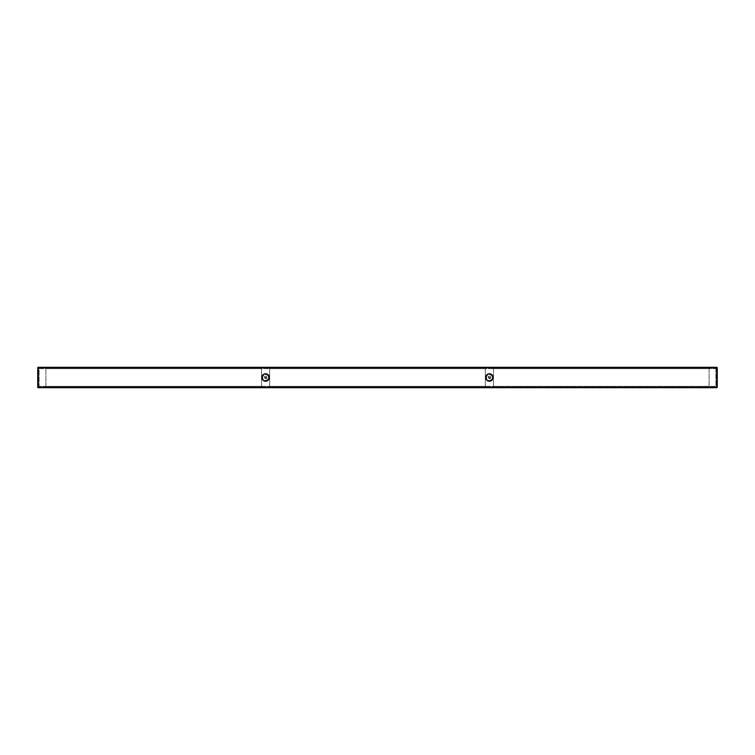 <?xml version="1.0" encoding="UTF-8"?>
<svg xmlns="http://www.w3.org/2000/svg" width="755" height="755" viewBox="0 0 755 755"><rect width="100%" height="100%" fill="white"/><g stroke="black" fill="none" stroke-linecap="round" stroke-linejoin="round"><path stroke-width="0.57" stroke-dasharray="3.77 2.83" d="M38.26 367.817L37.75 367.817L37.75 387.183L38.26 387.692L716.74 387.692L717.25 387.183L717.25 367.817L716.74 367.308L38.26 367.308L38.26 387.183L716.74 387.183L716.74 367.817L38.26 367.817M266.628 377.5A1.019 1.019 0 0 1 265.099 378.387A1.019 1.019 0 0 1 265.099 376.613A1.019 1.019 0 0 1 266.628 377.5A1.019 1.019 0 0 1 265.099 378.387A1.019 1.019 0 0 1 265.099 376.613A1.019 1.019 0 0 1 266.628 377.5M490.41 377.5A1.019 1.019 0 0 1 488.881 378.387A1.019 1.019 0 0 1 488.881 376.613A1.019 1.019 0 0 1 490.41 377.5A1.019 1.019 0 0 1 488.881 378.387A1.019 1.019 0 0 1 488.881 376.613A1.019 1.019 0 0 1 490.41 377.5M261.532 368.666L45.904 368.666L45.904 386.334L261.532 386.334L261.532 368.666L261.532 386.334L45.904 386.334L45.904 368.666L261.532 368.666M485.314 386.334L485.314 368.666L269.686 368.666L269.686 386.334L485.314 386.334L485.314 368.666L269.686 368.666L269.686 386.334L485.314 386.334M493.468 386.334L709.096 386.334L709.096 368.666L493.468 368.666L493.468 386.334L493.468 368.666L709.096 368.666L709.096 386.334L493.468 386.334M715.891 368.666L715.891 386.334L39.109 386.334L39.109 368.666L715.891 368.666L715.891 386.334L39.109 386.334L39.109 368.666L715.891 368.666M266.015 377.5L265.401 377.151L265.401 377.849L266.015 377.5L265.401 377.849L265.401 377.151L266.015 377.5M261.872 377.5A3.737 3.737 0 0 1 265.609 373.763A3.737 3.737 0 0 1 269.346 377.5A3.737 3.737 0 0 1 265.609 381.237A3.737 3.737 0 0 1 261.872 377.5M268.667 377.5A3.058 3.058 0 0 0 264.08 374.848A3.058 3.058 0 0 0 264.08 380.152A3.058 3.058 0 0 0 268.667 377.5A3.058 3.058 0 0 1 265.609 380.558A3.058 3.058 0 0 1 262.551 377.5A3.058 3.058 0 0 1 265.609 374.442A3.058 3.058 0 0 1 268.667 377.5M266.968 377.5A1.359 1.359 0 0 0 264.93 376.32A1.359 1.359 0 0 0 264.93 378.68A1.359 1.359 0 0 0 266.968 377.5A1.359 1.359 0 0 1 264.93 378.68A1.359 1.359 0 0 1 264.93 376.32A1.359 1.359 0 0 1 266.968 377.5M489.797 377.5L489.183 377.151L489.183 377.849L489.797 377.5L489.183 377.849L489.183 377.151L489.797 377.5M485.654 377.5A3.737 3.737 0 0 1 489.391 373.763A3.737 3.737 0 0 1 493.128 377.5A3.737 3.737 0 0 1 489.391 381.237A3.737 3.737 0 0 1 485.654 377.5M492.449 377.5A3.058 3.058 0 0 0 487.862 374.848A3.058 3.058 0 0 0 487.862 380.152A3.058 3.058 0 0 0 492.449 377.5A3.058 3.058 0 0 1 489.391 380.558A3.058 3.058 0 0 1 486.333 377.5A3.058 3.058 0 0 1 489.391 374.442A3.058 3.058 0 0 1 492.449 377.5M490.75 377.5A1.359 1.359 0 0 0 488.712 376.32A1.359 1.359 0 0 0 488.712 378.68A1.359 1.359 0 0 0 490.75 377.5A1.359 1.359 0 0 1 488.712 378.68A1.359 1.359 0 0 1 488.712 376.32A1.359 1.359 0 0 1 490.75 377.5M269.686 367.308L261.532 367.308L261.532 387.692L269.686 387.692L269.686 367.308M269.176 377.5A3.567 3.567 0 0 0 265.609 373.933A3.567 3.567 0 0 0 262.042 377.5A3.567 3.567 0 0 0 265.609 381.067A3.567 3.567 0 0 0 269.176 377.5M268.497 377.5A2.888 2.888 0 0 0 265.609 374.612A2.888 2.888 0 0 0 262.721 377.5A2.888 2.888 0 0 0 265.609 380.388A2.888 2.888 0 0 0 268.497 377.5M492.958 377.5A3.567 3.567 0 0 0 489.391 373.933A3.567 3.567 0 0 0 485.824 377.5A3.567 3.567 0 0 0 489.391 381.067A3.567 3.567 0 0 0 492.958 377.5M492.279 377.5A2.888 2.888 0 0 0 489.391 374.612A2.888 2.888 0 0 0 486.503 377.5A2.888 2.888 0 0 0 489.391 380.388A2.888 2.888 0 0 0 492.279 377.5"/><path stroke-width="1.13" d="M37.75 367.817A0.51 0.51 0 0 1 38.26 367.308A0.51 0.51 0 0 0 37.75 367.817L38.26 367.308L716.74 367.308A0.51 0.51 0 0 1 717.25 367.817A0.51 0.51 0 0 0 716.74 367.308L717.25 367.817L717.25 387.183A0.51 0.51 0 0 1 716.74 387.692A0.51 0.51 0 0 0 717.25 387.183L716.74 387.692L38.26 387.692A0.51 0.51 0 0 1 37.75 387.183A0.51 0.51 0 0 0 38.26 387.692L37.75 387.183L37.75 367.817M269.346 377.5A3.737 3.737 0 0 0 263.74 374.263A3.737 3.737 0 0 0 263.74 380.737A3.737 3.737 0 0 0 269.346 377.5M493.128 377.5A3.737 3.737 0 0 0 487.522 374.263A3.737 3.737 0 0 0 487.522 380.737A3.737 3.737 0 0 0 493.128 377.5M38.26 367.817L716.74 367.817L716.74 387.183L38.26 387.183L38.26 367.817"/></g></svg>
